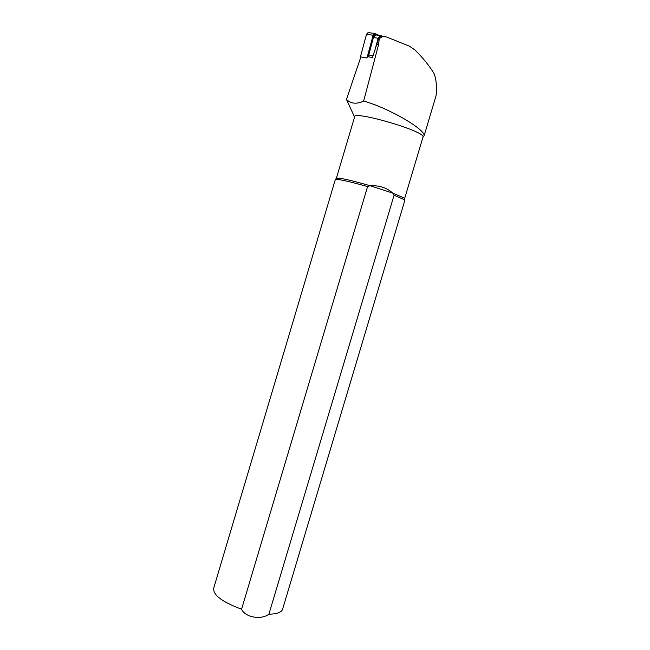 <?xml version="1.0" encoding="UTF-8"?>
<svg xmlns="http://www.w3.org/2000/svg" width="650" height="650" viewBox="0 0 650 650"><rect width="100%" height="100%" fill="white"/><g stroke="black" fill="none" stroke-linecap="round" stroke-linejoin="round"><path stroke-width="0.97" d="M367.356 56.615L372.491 57.525L378.649 38.399L380.664 36.205L386.563 37.009L409.281 46.085L414.984 49.985C423.28 58.264 429.626 66.105 434.005 73.507L435.451 77.651C436.743 85.434 436.889 91.674 435.89 96.362L435.045 99.19M360.864 56.932L346.458 99.401C350.878 103.821 356.606 104.374 363.651 101.051L378.568 44.614L379.267 38.488L382.891 36.522M346.458 99.401L354.575 117.049C351.691 109.866 424.572 130.942 423.069 136.874L422.923 137.353M336.286 178.425L336.497 178.173C339.918 177.751 351.049 180.245 369.882 185.673L367.567 186.615L241.572 609.212C245.091 617.362 261.219 620.23 268.897 614.185L394.079 195.203L392.714 193.074C386.986 187.826 379.381 185.356 369.882 185.673L392.714 193.074L404.097 198.014L404.625 198.559L404.227 198.949M363.651 101.051C388.619 107.941 425.856 129.634 424.068 135.842L422.898 137.442M241.572 609.212C221.674 601.803 212.428 594.653 213.818 587.762L335.359 179.465C338.544 179.034 349.286 181.415 367.567 186.615M394.079 195.203L404.341 199.713L404.796 200.525M382.436 36.457L380.664 36.205M383.744 36.506L380.567 35.604L378.154 38.244L374.644 51.196M380.567 35.604L375.798 34.938L373.409 37.554L368.298 56.777M368.079 56.745L373.823 35.506L375.716 34.962M360.482 58.069L360.433 56.851L366.974 58.029L373.124 35.23L374.717 33.483L379.169 35.409M367.868 56.704L373.62 35.384L375.83 34.206L377.553 35.181M360.433 56.851L366.502 34.288L368.079 32.565L369.428 32.727M268.897 614.185C276.412 614.079 280.93 612.576 282.449 609.684L282.815 608.465M378.568 44.614L376.967 44.371M378.909 42.697L377.544 42.494M379.267 38.488L378.649 38.399M368.704 54.949L373.108 55.721M373.409 37.554L378.154 38.244M366.502 34.288L373.124 35.23M375.83 34.206L375.294 34.718M424.084 135.85L435.89 96.362M404.625 198.559L423.069 136.874M336.351 178.344L354.583 117.041M404.097 198.014L404.341 199.713M282.449 609.684L404.869 200.265M336.497 178.173L335.359 179.465M374.717 33.483L368.079 32.565"/></g></svg>
